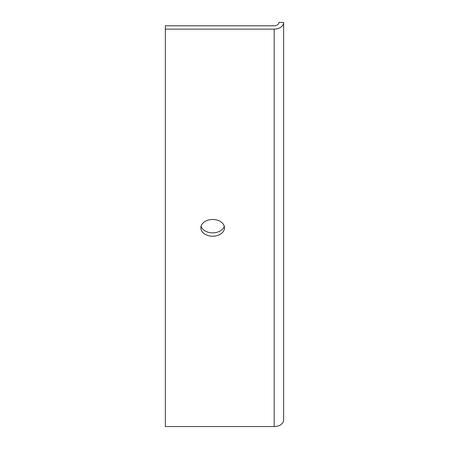 <?xml version="1.0" encoding="UTF-8"?>
<svg xmlns="http://www.w3.org/2000/svg" width="449" height="449" viewBox="0 0 449 449"><rect width="100%" height="100%" fill="white"/><g stroke="black" fill="none" stroke-linecap="round" stroke-linejoin="round"><path stroke-width="0.67" d="M201.085 226.173A11.826 8.363 180 0 0 212.674 232.863A11.826 8.363 180 0 0 224.259 226.173M224.5 227.845A11.826 8.363 0 0 1 212.674 236.208A11.826 8.363 0 0 1 200.843 227.845A11.826 8.363 0 0 1 212.674 219.482A11.826 8.363 0 0 1 224.5 227.845M283.639 419.86A9.463 6.69 180 0 1 274.176 426.55L165.361 426.55L165.361 29.14L274.176 29.14A9.463 6.69 0 0 0 283.639 22.45L283.639 419.86M165.361 29.14L165.361 25.795L274.176 25.795A4.731 3.345 0 0 0 278.908 22.45L283.639 22.45M274.176 426.55L274.176 29.14"/></g></svg>
